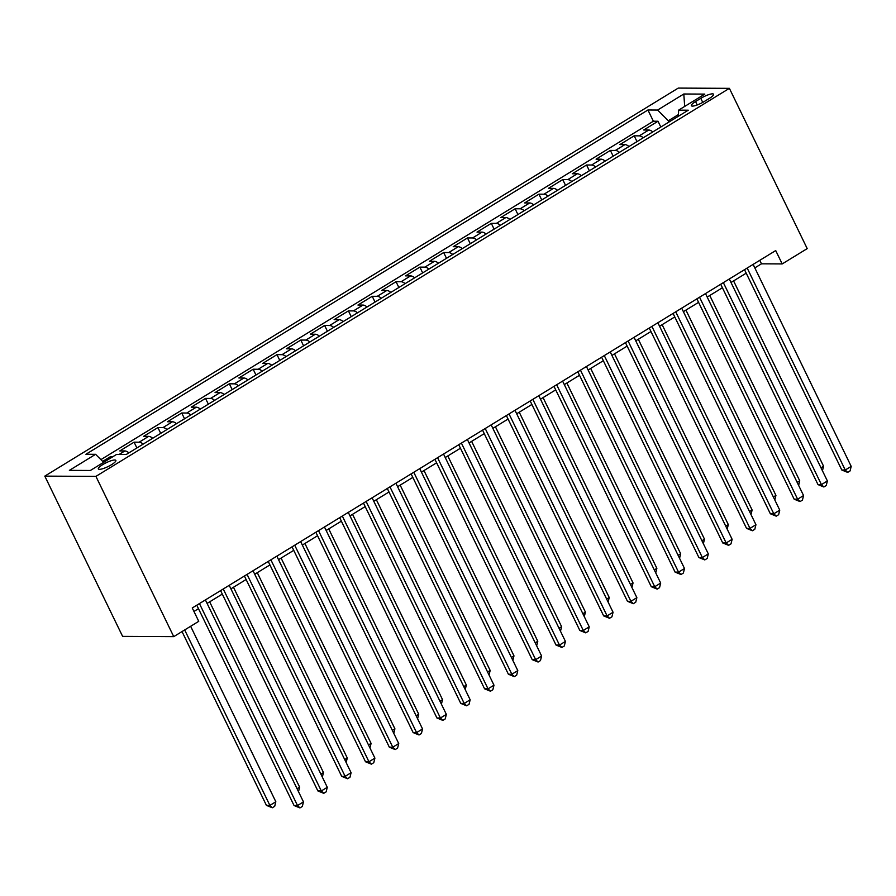 <?xml version="1.0" encoding="UTF-8"?>
<svg xmlns="http://www.w3.org/2000/svg" width="896" height="896" viewBox="0 0 896 896"><rect width="100%" height="100%" fill="white"/><g stroke="black" fill="none" stroke-linecap="round" stroke-linejoin="round"><path stroke-width="1.34" d="M111.518 464.688A9.744 2.139 -25.9 0 0 115.864 460.421A9.744 2.139 -25.9 0 0 102.682 464.643A9.744 2.139 -25.9 0 0 98.336 468.922A9.744 2.139 -25.9 0 0 111.518 464.688M95.917 476.381L173.746 636.642L122.618 636.384L44.8 476.123L678.261 88.088L729.389 88.346L95.917 476.381L44.8 476.123M652.814 131.925A12.174 4.838 -121.5 0 0 648.76 130.021L643.72 129.987L658.011 121.24L660.811 127.019M643.294 137.76A12.174 4.838 -121.5 0 0 639.24 135.856L634.189 135.822L637 141.613M634.189 135.822L619.909 144.581L624.949 144.603A12.174 4.838 -121.5 0 1 629.003 146.507M605.192 161.101A12.174 4.838 -121.5 0 0 601.138 159.197L596.086 159.163L610.378 150.416L613.189 156.195M581.37 175.683A12.174 4.838 -121.5 0 0 577.315 173.779L572.275 173.757L586.566 164.998L589.378 170.789M557.558 190.277A12.174 4.838 -121.5 0 0 553.504 188.373L548.464 188.339L562.744 179.592L565.555 185.371M533.747 204.859A12.174 4.838 -121.5 0 0 529.693 202.955L524.642 202.933L538.933 194.174L541.744 199.965M509.925 219.453A12.174 4.838 -121.5 0 0 505.87 217.538L500.83 217.515L515.122 208.768L517.933 214.547M486.114 234.035A12.174 4.838 -121.5 0 0 482.059 232.131L477.019 232.109L491.31 223.35L494.11 229.141M462.302 248.629A12.174 4.838 -121.5 0 0 458.248 246.714L453.208 246.691L467.488 237.944L470.299 243.723M438.491 263.211A12.174 4.838 -121.5 0 0 434.437 261.307L429.386 261.285L443.677 252.526L446.488 258.317M414.669 277.794A12.174 4.838 -121.5 0 0 410.614 275.89L405.574 275.867L419.866 267.12L422.666 272.899M390.858 292.387A12.174 4.838 -121.5 0 0 386.803 290.483L381.763 290.461L396.043 281.702L398.854 287.482M367.046 306.97A12.174 4.838 -121.5 0 0 362.992 305.066L357.941 305.043L372.232 296.296L375.043 302.075M343.224 321.563A12.174 4.838 -121.5 0 0 339.17 319.659L334.13 319.626L348.421 310.878L351.232 316.658M319.413 336.146A12.174 4.838 -121.5 0 0 315.358 334.242L310.318 334.219L324.61 325.461L327.41 331.251M295.602 350.739A12.174 4.838 -121.5 0 0 291.547 348.835L286.496 348.802L300.787 340.054L303.598 345.834M271.79 365.322A12.174 4.838 -121.5 0 0 267.725 363.418L262.685 363.395L276.976 354.637L279.787 360.427M247.968 379.915A12.174 4.838 -121.5 0 0 243.914 378.011L238.874 377.978L253.165 369.23L255.965 375.01M224.157 394.498A12.174 4.838 -121.5 0 0 220.102 392.594L215.062 392.571L229.342 383.813L232.154 389.603M200.346 409.091A12.174 4.838 -121.5 0 0 196.291 407.187L191.24 407.154L205.531 398.406L208.342 404.186M176.523 423.674A12.174 4.838 -121.5 0 0 172.469 421.77L167.429 421.747L181.72 412.989L184.531 418.779M152.712 438.267A12.174 4.838 -121.5 0 0 148.658 436.363L143.618 436.33L157.909 427.582L160.709 433.362M128.901 452.85A12.174 4.838 -121.5 0 0 124.846 450.946L119.795 450.923L134.086 442.165L136.898 447.955M754.824 267.893L761.477 263.816L782.197 263.928L775.712 250.566L192.259 607.97L198.744 621.32L173.746 636.642M700.795 98.347L695.554 101.562A9.43 2.072 -25.9 0 0 691.354 105.706A9.43 2.072 -25.9 0 0 704.122 101.606L709.363 98.392A9.43 2.072 -25.9 0 0 713.563 94.248A9.43 2.072 -25.9 0 0 700.795 98.347L702.755 102.402M678.462 114.542L668.315 120.758L657.608 110.051L647.931 109.995L85.915 454.261L95.581 454.317L69.384 470.366L90.384 470.467L116.581 454.418L126.258 454.474L688.274 110.197L678.608 110.152L678.406 116.245M657.608 110.051L683.794 94.002L704.805 94.102L678.608 110.152M658.011 121.24L653.374 121.218L100.901 459.637M112.75 456.77L110.275 456.758L102.682 461.406M134.086 442.165L139.138 442.198A12.174 4.838 58.5 0 1 143.192 444.102M157.909 427.582L162.949 427.605A12.174 4.838 58.5 0 1 167.003 429.509M181.72 412.989L186.76 413.022A12.174 4.838 58.5 0 1 190.814 414.926M205.531 398.406L210.571 398.429A12.174 4.838 58.5 0 1 214.626 400.333M229.342 383.813L234.394 383.846A12.174 4.838 58.5 0 1 238.448 385.75M253.165 369.23L258.205 369.253A12.174 4.838 58.5 0 1 262.259 371.157M276.976 354.637L282.016 354.67A12.174 4.838 58.5 0 1 286.07 356.574M300.787 340.054L305.838 340.077A12.174 4.838 58.5 0 1 309.893 341.981M324.61 325.461L329.65 325.494A12.174 4.838 58.5 0 1 333.704 327.398M348.421 310.878L353.461 310.901A12.174 4.838 58.5 0 1 357.515 312.805M372.232 296.296L377.272 296.318A12.174 4.838 58.5 0 1 381.338 298.222M396.043 281.702L401.094 281.725A12.174 4.838 58.5 0 1 405.149 283.629M419.866 267.12L424.906 267.142A12.174 4.838 58.5 0 1 428.96 269.046M443.677 252.526L448.717 252.549A12.174 4.838 58.5 0 1 452.771 254.464M467.488 237.944L472.539 237.966A12.174 4.838 58.5 0 1 476.594 239.87M491.31 223.35L496.35 223.373A12.174 4.838 58.5 0 1 500.405 225.288M515.122 208.768L520.162 208.79A12.174 4.838 58.5 0 1 524.216 210.694M538.933 194.174L543.973 194.208A12.174 4.838 58.5 0 1 548.038 196.112M562.744 179.592L567.795 179.614A12.174 4.838 58.5 0 1 571.85 181.518M586.566 164.998L591.606 165.032A12.174 4.838 58.5 0 1 595.661 166.936M610.378 150.416L615.418 150.438A12.174 4.838 58.5 0 1 619.472 152.342M668.942 122.046L668.315 120.758M782.197 263.928L807.206 248.606L729.389 88.346M193.95 611.453L198.486 608.686M207.088 603.411L222.298 594.093M230.91 588.829L246.109 579.51M254.722 574.235L269.92 564.928M278.533 559.653L293.742 550.334M302.344 545.059L317.554 535.752M326.166 530.477L341.365 521.158M349.978 515.883L365.187 506.576M373.789 501.301L388.998 491.982M397.611 486.707L412.81 477.4M421.422 472.125L436.621 462.806M445.234 457.531L460.443 448.224M469.045 442.949L484.254 433.63M492.867 428.355L508.066 419.048M516.678 413.773L531.888 404.454M540.49 399.179L555.699 389.872M564.312 384.597L579.51 375.278M588.123 370.014L603.333 360.696M611.934 355.421L627.144 346.102M635.746 340.838L650.955 331.52M659.568 326.245L674.766 316.938M683.379 311.662L698.589 302.344M707.19 297.069L722.4 287.762M731.013 282.486L746.211 273.168M759.786 260.333L761.477 263.816M653.374 121.218L647.931 109.995M110.275 456.758L110.846 457.934M95.581 454.317L103.622 462.358M684.69 106.422L683.794 94.002M744.52 269.685L841.792 470.008L845.242 470.019L747.174 268.05M851.2 466.379L850.069 470.938L847.683 472.394L845.242 470.019L851.2 466.379L753.133 264.41M847.683 472.394L841.792 470.008M820.994 467.813L823.57 466.234L733.578 280.907M823.57 466.234L822.438 470.77M720.709 284.267L817.981 484.59L821.43 484.613L723.363 282.643M827.389 480.962L826.246 485.52L823.872 486.987L821.43 484.613L827.389 480.962L729.31 278.992M823.872 486.987L817.981 484.59M696.886 298.861L794.158 499.184L797.619 499.195L699.552 297.226M803.566 495.555L802.435 500.114L800.05 501.57L797.619 499.195L803.566 495.555L705.499 293.586M800.05 501.57L794.158 499.184M673.075 313.443L770.347 513.766L773.808 513.789L675.73 311.819M779.755 510.138L778.624 514.696L776.238 516.163L773.808 513.789L779.755 510.138L681.688 308.168M776.238 516.163L770.347 513.766M649.264 328.026L746.536 528.36L749.986 528.371L651.918 326.402M755.944 524.731L754.802 529.29L752.427 530.746L749.986 528.371L755.944 524.731L657.877 322.762M752.427 530.746L746.536 528.36M797.182 482.395L799.747 480.827L709.766 295.501M799.747 480.827L798.627 485.363M773.371 496.989L775.936 495.41L685.944 310.083M775.936 495.41L774.805 499.946M749.56 511.571L752.125 510.003L662.133 324.677M752.125 510.003L750.994 514.539M725.738 526.165L728.314 524.586L638.322 339.259M728.314 524.586L727.182 529.122M625.453 342.619L722.725 542.942L726.174 542.965L628.107 340.995M732.133 539.314L730.99 543.872L728.605 545.339L726.174 542.965L732.133 539.314L634.054 337.344M728.605 545.339L722.725 542.942M701.926 540.747L704.491 539.179L614.51 353.853M704.491 539.179L703.36 543.715M601.63 357.202L698.902 557.536L702.363 557.547L604.285 355.578M708.31 553.896L707.179 558.466L704.794 559.922L702.363 557.547L708.31 553.896L610.243 351.938M704.794 559.922L698.902 557.536M678.115 555.33L680.68 553.762L590.688 368.435M680.68 553.762L679.549 558.298M577.819 371.795L675.091 572.118L678.541 572.141L580.474 370.171M684.499 568.49L683.368 573.048L680.982 574.504L678.541 572.141L684.499 568.49L586.432 366.52M680.982 574.504L675.091 572.118M654.293 569.923L656.869 568.344L566.877 383.029M656.869 568.344L655.738 572.88M554.008 386.378L651.28 586.701L654.73 586.723L556.662 384.754M660.688 583.072L659.546 587.642L657.171 589.098L654.73 586.723L660.688 583.072L562.61 381.102M657.171 589.098L651.28 586.701M630.482 584.506L633.046 582.938L543.066 397.611M633.046 582.938L631.926 587.474M530.186 400.971L627.458 601.294L630.918 601.317L532.84 399.347M636.866 597.666L635.734 602.224L633.349 603.68L630.918 601.317L636.866 597.666L538.798 395.696M633.349 603.68L627.458 601.294M506.374 415.554L603.646 615.877L607.107 615.899L509.029 413.93M613.054 612.248L611.923 616.818L609.538 618.274L607.107 615.899L613.054 612.248L514.987 410.278M609.538 618.274L603.646 615.877M482.563 430.147L579.835 630.47L583.285 630.482L485.218 428.512M589.243 626.842L588.101 631.4L585.726 632.856L583.285 630.482L589.243 626.842L491.165 424.872M585.726 632.856L579.835 630.47M458.752 444.73L556.024 645.053L559.474 645.075L461.406 443.106M565.432 641.424L564.29 645.994L561.904 647.45L559.474 645.075L565.432 641.424L467.354 439.454M561.904 647.45L556.024 645.053M434.93 459.323L532.202 659.646L535.662 659.658L437.584 457.688M541.61 656.018L540.478 660.576L538.093 662.032L535.662 659.658L541.61 656.018L443.542 454.048M538.093 662.032L532.202 659.646M411.118 473.906L508.39 674.229L511.84 674.251L413.773 472.282M517.798 670.6L516.667 675.17L514.282 676.626L511.84 674.251L517.798 670.6L419.731 468.63M514.282 676.626L508.39 674.229M387.307 488.499L484.579 688.822L488.029 688.834L389.962 486.864M493.987 685.194L492.845 689.752L490.47 691.208L488.029 688.834L493.987 685.194L395.909 483.224M490.47 691.208L484.579 688.822M363.485 503.082L460.757 703.405L464.218 703.427L366.139 501.458M470.165 699.776L469.034 704.334L466.648 705.802L464.218 703.427L470.165 699.776L372.098 497.806M466.648 705.802L460.757 703.405M339.674 517.675L436.946 717.998L440.406 718.01L342.328 516.04M446.354 714.37L445.222 718.928L442.837 720.384L440.406 718.01L446.354 714.37L348.286 512.4M442.837 720.384L436.946 717.998M315.862 532.258L413.134 732.581L416.584 732.603L318.517 530.634M422.542 728.952L421.4 733.51L419.026 734.978L416.584 732.603L422.542 728.952L324.464 526.982M419.026 734.978L413.134 732.581M292.04 546.851L389.323 747.174L392.773 747.186L294.706 545.216M398.731 743.546L397.589 748.104L395.203 749.56L392.773 747.186L398.731 743.546L300.653 541.576M395.203 749.56L389.323 747.174M268.229 561.434L365.501 761.757L368.962 761.779L270.883 559.81M374.909 758.128L373.778 762.686L371.392 764.154L368.962 761.779L374.909 758.128L276.842 556.158M371.392 764.154L365.501 761.757M606.67 599.099L609.235 597.52L519.243 412.194M609.235 597.52L608.104 602.056M582.859 613.682L585.424 612.114L495.432 426.787M585.424 612.114L584.293 616.65M559.037 628.275L561.613 626.696L471.621 441.37M561.613 626.696L560.482 631.232M535.226 642.858L537.79 641.29L447.81 455.963M537.79 641.29L536.659 645.826M511.414 657.451L513.979 655.872L423.987 470.546M513.979 655.872L512.848 660.408M487.592 672.034L490.168 670.466L400.176 485.139M490.168 670.466L489.037 675.002M463.781 686.627L466.346 685.048L376.365 499.722M466.346 685.048L465.226 689.584M439.97 701.21L442.534 699.642L352.542 514.315M442.534 699.642L441.403 704.178M416.147 715.803L418.723 714.224L328.731 528.898M418.723 714.224L417.592 718.76M392.336 730.386L394.912 728.818L304.92 543.491M394.912 728.818L393.781 733.354M368.525 744.979L371.09 743.4L281.098 558.074M371.09 743.4L369.958 747.936M344.714 759.562L347.278 757.994L257.286 572.667M347.278 757.994L346.147 762.53M244.418 576.016L341.69 776.35L345.139 776.362L247.072 574.392M351.098 772.722L349.955 777.28L347.581 778.736L345.139 776.362L351.098 772.722L253.03 570.752M347.581 778.736L341.69 776.35M220.606 590.61L317.878 790.933L321.328 790.955L223.261 588.986M327.286 787.304L326.144 791.862L323.77 793.33L321.328 790.955L327.286 787.304L229.208 585.334M323.77 793.33L317.878 790.933M196.784 605.192L294.056 805.526L297.517 805.538L199.438 603.568M303.464 801.886L302.333 806.456L299.947 807.912L297.517 805.538L303.464 801.886L205.397 599.928M299.947 807.912L294.056 805.526M320.891 774.144L323.467 772.576L233.475 587.25M323.467 772.576L322.336 777.112M297.08 788.738L299.645 787.158L209.664 601.843M299.645 787.158L298.514 791.694M182.022 631.568L266.426 805.381L269.886 805.403L275.834 801.752L190.635 626.293M184.677 629.944L269.886 805.403L272.317 807.766L266.426 805.381M275.834 801.752L274.702 806.31L272.317 807.766M639.24 135.856L648.76 130.021M119.146 454.44L124.846 450.946M139.138 442.198L148.658 436.363M162.949 427.605L172.469 421.77M186.76 413.022L196.291 407.187M210.571 398.429L220.102 392.594M234.394 383.846L243.914 378.011M258.205 369.253L267.725 363.418M282.016 354.67L291.547 348.835M305.838 340.077L315.358 334.242M329.65 325.494L339.17 319.659M353.461 310.901L362.992 305.066M377.272 296.318L386.803 290.483M401.094 281.725L410.614 275.89M424.906 267.142L434.437 261.307M448.717 252.549L458.248 246.714M472.539 237.966L482.059 232.131M496.35 223.373L505.87 217.538M520.162 208.79L529.693 202.955M543.973 194.208L553.504 188.373M567.795 179.614L577.315 173.779M591.606 165.032L601.138 159.197M615.418 150.438L624.949 144.603M697.211 104.966L695.554 101.562"/></g></svg>
